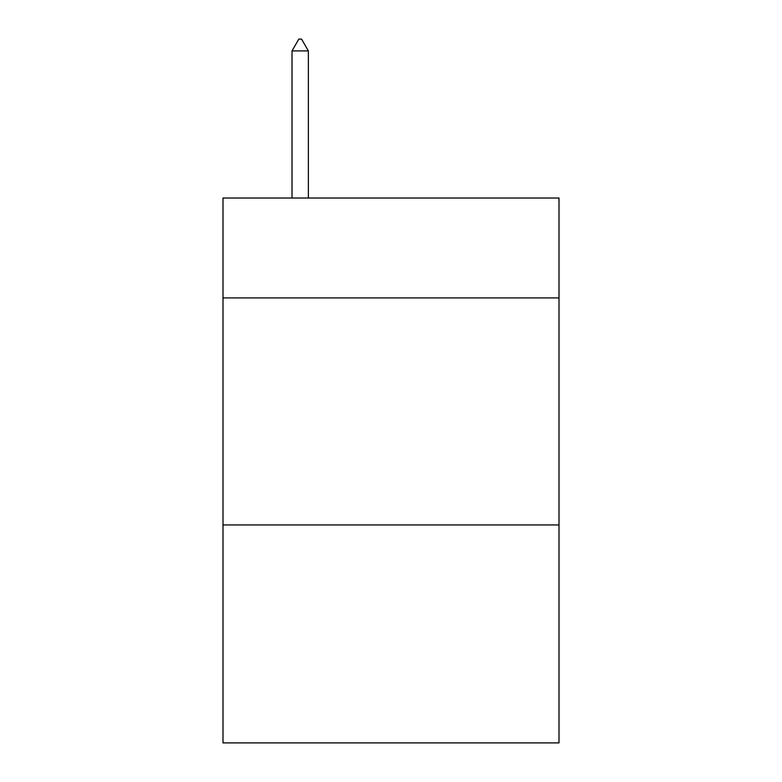 <?xml version="1.0" encoding="UTF-8"?>
<svg xmlns="http://www.w3.org/2000/svg" width="782" height="782" viewBox="0 0 782 782"><rect width="100%" height="100%" fill="white"/><g stroke="black" fill="none" stroke-linecap="round" stroke-linejoin="round"><path stroke-width="1.17" d="M559.003 297.913L559.003 198.022L222.997 198.022L222.997 297.913L559.003 297.913L559.003 742.9L222.997 742.9L222.997 297.913M559.003 524.947L222.997 524.947M308.362 50.908L301.549 39.1L298.822 39.1L292.018 50.908L308.362 50.908L308.362 198.022M292.018 50.908L292.018 198.022"/></g></svg>

